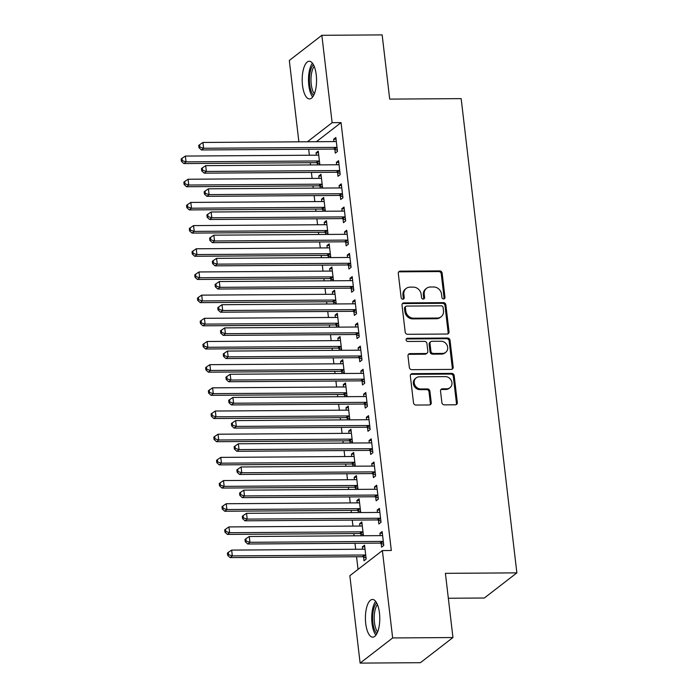 <?xml version="1.0" encoding="UTF-8"?>
<svg xmlns="http://www.w3.org/2000/svg" width="698" height="698" viewBox="0 0 698 698"><rect width="100%" height="100%" fill="white"/><g stroke="black" fill="none" stroke-linecap="round" stroke-linejoin="round"><path stroke-width="1.05" d="M443.631 298.936A1.658 1.475 52.3 0 0 444.975 297.331L442.139 273.154A2.373 2.103 52.3 0 0 439.679 270.894L400.224 271.156A2.373 2.103 52.3 0 0 398.296 273.45L401.141 297.618A1.658 1.475 52.3 0 0 403.688 298.927A1.658 1.475 52.3 0 0 404.203 297.601L403.837 294.477A7.591 6.736 52.3 0 1 406.21 288.422A7.591 6.736 52.3 0 1 409.996 287.148L413.286 287.122A7.591 6.736 52.3 0 1 421.156 294.355L421.522 297.488A1.658 1.475 52.3 0 0 424.07 298.788A1.658 1.475 52.3 0 0 424.593 297.47L424.227 294.338A7.591 6.736 52.3 0 1 426.6 288.291A7.591 6.736 52.3 0 1 430.387 287.009L433.676 286.991A7.591 6.736 52.3 0 1 441.546 294.224L441.913 297.348A1.658 1.475 52.3 0 0 443.631 298.936M443.945 298.901A1.658 1.475 52.3 0 0 444.103 298.011L441.258 273.834A2.373 2.103 52.3 0 0 438.798 271.574L399.343 271.836A2.373 2.103 52.3 0 0 398.654 271.967M403.174 299.172A1.658 1.475 52.3 0 0 403.331 298.282L402.955 295.149L403.837 294.477M423.555 299.032A1.658 1.475 52.3 0 0 423.712 298.151L423.346 295.018L424.227 294.338M365.735 623.611A18.837 7.181 89.6 0 1 372.47 599.46A18.837 7.181 89.6 0 1 379.459 613.001A18.837 7.181 89.6 0 1 372.723 637.143A18.837 7.181 89.6 0 1 365.735 623.611M302.513 85.4A18.837 7.181 89.6 0 1 309.249 61.258A18.837 7.181 89.6 0 1 316.229 74.791A18.837 7.181 89.6 0 1 309.493 98.942A18.837 7.181 89.6 0 1 302.513 85.4M441.878 402.598A2.373 2.103 52.3 0 0 444.338 404.866L455.41 404.788A2.373 2.103 52.3 0 0 457.33 402.502L454.18 375.655A2.373 2.103 52.3 0 0 451.719 373.395L412.265 373.657A2.373 2.103 52.3 0 0 410.337 375.943L413.495 402.79A2.373 2.103 52.3 0 0 415.947 405.049L429.322 404.962A2.373 2.103 52.3 0 0 431.251 402.676L429.898 391.185A2.373 2.103 52.3 0 0 427.438 388.926L420.807 388.969A6.343 5.628 52.3 0 1 414.699 384.703A6.343 5.628 52.3 0 1 416.209 377.862A6.343 5.628 52.3 0 1 419.376 376.798L445.35 376.623A6.343 5.628 52.3 0 1 451.466 380.89A6.343 5.628 52.3 0 1 449.948 387.722A6.343 5.628 52.3 0 1 446.781 388.795L442.453 388.821A2.373 2.103 52.3 0 0 440.525 391.116L441.878 402.598M382.382 550.556L392.651 637.946L360.116 663.1L349.846 575.719L382.382 550.556L391.316 550.495L341.052 122.621L332.126 122.682L307.434 141.773M298.875 141.825L289.321 60.456L321.857 35.301L382.155 34.9L389.693 99.107L461.16 98.627L516.869 572.866L445.403 573.337L452.95 637.544L392.651 637.946M321.857 35.301L332.126 122.682M447.095 334.028A2.373 2.103 52.3 0 0 449.023 331.742L445.865 304.895A2.373 2.103 52.3 0 0 443.405 302.635L403.95 302.897A2.373 2.103 52.3 0 0 402.022 305.183L405.18 332.03A2.373 2.103 52.3 0 0 407.641 334.298L447.095 334.028M450.027 340.275L453.177 367.122A2.373 2.103 52.3 0 1 451.248 369.408L411.794 369.67A2.373 2.103 52.3 0 1 409.333 367.41L407.99 355.919A2.373 2.103 52.3 0 1 409.909 353.633L425.911 353.528A2.373 2.103 52.3 0 0 427.839 351.234L426.94 343.617A2.373 2.103 52.3 0 0 424.48 341.357L407.824 341.462A1.658 1.475 52.3 0 1 407.449 338.277L447.566 338.015A2.373 2.103 52.3 0 1 450.027 340.275L449.146 340.956L452.295 367.802L453.177 367.122M448.334 598.256L484.333 598.02L516.869 572.866M378.412 520.228L378.848 523.98L381.047 522.287L379.415 508.38L377.217 510.081L377.496 512.445M363.44 535.741L361.826 521.973L359.627 523.675L359.906 526.048M360.822 533.83L361.049 535.759M372.968 473.872L373.404 477.624L375.603 475.923L373.971 462.024L371.772 463.716L372.051 466.09M357.995 489.385L356.381 475.617L354.183 477.319L354.462 479.692M355.378 487.474L355.605 489.394M367.514 427.516L367.959 431.268L370.158 429.567L368.527 415.659L366.328 417.36L366.607 419.734M352.551 443.021L350.937 429.261L348.738 430.963L349.017 433.336M349.934 441.119L350.152 443.038M362.07 381.16L362.515 384.912L364.714 383.211L363.082 369.303L360.883 371.004L361.163 373.378M347.107 396.665L345.493 382.905L343.294 384.607L343.573 386.98M344.48 394.763L344.707 396.682M356.626 334.804L357.071 338.556L359.269 336.855L357.629 322.947L355.43 324.649L355.71 327.022M341.662 350.309L340.039 336.549L337.849 338.251L338.12 340.624M339.036 348.407L339.263 350.326M351.181 288.449L351.626 292.2L353.825 290.499L352.185 276.591L349.986 278.293L350.265 280.666M336.218 303.953L334.595 290.194L332.396 291.895L332.676 294.259M333.592 302.042L333.819 303.97M345.737 242.093L346.173 245.844L348.372 244.143L346.74 230.235L344.542 231.937L344.821 234.31M330.773 257.597L329.151 243.838L326.952 245.53L327.231 247.903M328.147 255.686L328.374 257.614M340.292 195.737L340.729 199.488L342.927 197.787L341.296 183.879L339.097 185.581L339.376 187.954M325.32 211.241L323.706 197.473L321.508 199.174L321.787 201.548M322.703 209.33L322.93 211.258M334.848 149.372L335.284 153.124L337.483 151.431L335.851 137.523L333.653 139.225L333.932 141.589M319.876 164.885L318.262 151.117L316.063 152.818L316.342 155.192M317.258 162.974L317.485 164.903M341.052 122.621L316.369 141.711M308.691 149.241L309.389 155.235M310.27 162.713L310.531 164.946M311.413 172.423L312.111 178.418M312.992 185.895L313.254 188.12M314.135 195.606L314.833 201.591M315.714 209.077L315.976 211.302M316.857 218.779L317.564 224.773M318.436 232.251L318.698 234.484M319.579 241.962L320.286 247.956M321.159 255.433L321.42 257.658M322.301 265.135L323.008 271.129M323.881 278.607L324.142 280.84M325.024 288.318L325.73 294.312M326.603 301.789L326.865 304.014M327.746 311.491L328.453 317.485M329.334 324.963L329.596 327.196M330.468 334.674L331.175 340.668M332.056 348.145L332.318 350.37M333.19 357.847L333.897 363.841M334.778 371.327L335.04 373.552M335.913 381.029L336.619 387.024M337.5 394.501L337.762 396.726M338.635 404.212L339.341 410.206M340.223 417.683L340.484 419.908M341.366 427.385L342.064 433.379M342.945 440.857L343.207 443.09M344.088 450.568L344.786 456.562M345.667 464.039L345.929 466.264M346.81 473.741L347.508 479.735M348.389 487.213L348.651 489.446M349.532 496.924L350.23 502.918M351.111 510.395L351.373 512.62M352.254 520.097L352.961 526.091M353.834 533.569L354.095 535.802M354.977 543.28L355.683 549.274M356.556 556.751L358.039 569.385M322.598 188.059L320.984 174.299L318.785 176.001L319.065 178.374M319.981 186.157L320.208 188.076M337.57 172.554L338.007 176.306L340.205 174.605L338.574 160.697L336.375 162.398L336.654 164.772M328.043 234.415L326.428 220.655L324.23 222.357L324.509 224.73M325.425 232.513L325.652 234.432M343.015 218.91L343.451 222.662L345.65 220.961L344.018 207.053L341.819 208.754L342.099 211.128M333.496 280.779L331.873 267.011L329.674 268.713L329.953 271.086M330.869 278.868L331.096 280.788M348.459 265.266L348.895 269.018L351.094 267.317L349.462 253.409L347.264 255.11L347.543 257.483M338.94 327.135L337.317 313.367L335.119 315.068L335.398 317.442M336.314 325.224L336.541 327.144M353.903 311.622L354.348 315.374L356.547 313.681L354.907 299.774L352.708 301.466L352.987 303.839M344.384 373.491L342.77 359.723L340.572 361.424L340.851 363.798M341.758 371.58L341.985 373.509M359.348 357.978L359.793 361.739L361.992 360.037L360.351 346.129L358.153 347.831L358.432 350.195M349.829 419.847L348.215 406.079L346.016 407.78L346.295 410.154M347.203 417.936L347.43 419.864M364.792 404.343L365.237 408.094L367.436 406.393L365.804 392.485L363.606 394.187L363.885 396.56M355.273 466.203L353.659 452.444L351.46 454.136L351.74 456.509M352.656 464.292L352.883 466.22M370.245 450.699L370.682 454.45L372.88 452.749L371.249 438.841L369.05 440.543L369.329 442.916M360.718 512.559L359.104 498.8L356.905 500.501L357.184 502.865M358.1 510.648L358.327 512.576M375.69 497.055L376.126 500.806L378.325 499.105L376.693 485.197L374.494 486.899L374.774 489.272M363.545 557.013L363.981 560.764L366.18 559.063L364.548 545.155L362.349 546.857L362.628 549.23M381.134 543.41L381.57 547.162L383.769 545.461L382.138 531.553L379.939 533.255L380.218 535.628M452.95 637.544L420.405 662.699L360.116 663.1M316.063 152.818L318.463 152.801M333.653 139.225L336.043 139.207M318.785 176.001L321.185 175.983M336.375 162.398L338.774 162.381M321.508 199.174L323.907 199.157M339.097 185.581L341.497 185.563M324.23 222.357L326.629 222.339M341.819 208.754L344.219 208.737M326.952 245.53L329.351 245.522M344.542 231.937L346.941 231.919M329.674 268.713L332.074 268.695M347.264 255.11L349.663 255.093M332.396 291.895L334.796 291.877M349.986 278.293L352.385 278.275M335.119 315.068L337.518 315.051M352.708 301.466L355.108 301.457M337.849 338.251L340.24 338.233M355.43 324.649L357.83 324.631M340.572 361.424L342.962 361.407M358.153 347.831L360.552 347.813M343.294 384.607L345.685 384.589M360.883 371.004L363.274 370.987M346.016 407.78L348.407 407.763M363.606 394.187L365.996 394.169M348.738 430.963L351.129 430.945M366.328 417.36L368.719 417.343M351.46 454.136L353.86 454.128M369.05 440.543L371.441 440.525M354.183 477.319L356.582 477.301M371.772 463.716L374.172 463.708M356.905 500.501L359.304 500.483M374.494 486.899L376.894 486.881M359.627 523.675L362.026 523.657M377.217 510.081L379.616 510.064M362.349 546.857L364.749 546.839M379.939 533.255L382.338 533.237M426.6 288.291L425.719 288.972A7.591 6.736 52.3 0 0 423.346 295.018M406.21 288.422L405.329 289.103A7.591 6.736 52.3 0 0 402.955 295.149M447.784 333.906A2.373 2.103 52.3 0 0 448.142 332.423L444.984 305.576A2.373 2.103 52.3 0 0 442.532 303.316L403.069 303.578A2.373 2.103 52.3 0 0 402.38 303.7M443.09 307.417A1.658 1.475 52.3 0 0 441.372 305.837L406.733 306.064A1.658 1.475 52.3 0 0 405.39 307.67L405.774 310.968A7.591 6.736 52.3 0 0 413.644 318.201L437.323 318.044A7.591 6.736 52.3 0 0 441.11 316.77A7.591 6.736 52.3 0 0 443.483 310.715L443.09 307.417M405.904 306.343L405.032 307.024A1.658 1.475 52.3 0 0 404.508 308.35L405.39 307.67M441.11 316.77L440.229 317.45A7.591 6.736 52.3 0 1 436.442 318.724L412.762 318.881A7.591 6.736 52.3 0 1 404.892 311.648L404.508 308.35M451.946 369.286A2.373 2.103 52.3 0 0 452.295 367.802M427.097 353.127L426.216 353.807A2.373 2.103 52.3 0 1 425.03 354.209L409.028 354.314A2.373 2.103 52.3 0 0 408.339 354.436M449.146 340.956A2.373 2.103 52.3 0 0 446.685 338.696L406.568 338.958A1.658 1.475 52.3 0 0 406.253 338.992M442.515 353.415A6.343 5.628 52.3 0 0 445.682 352.35A6.343 5.628 52.3 0 0 447.2 345.51A6.343 5.628 52.3 0 0 441.084 341.243L431.94 341.305A2.373 2.103 52.3 0 0 430.012 343.591L430.91 351.216A2.373 2.103 52.3 0 0 433.362 353.476L442.515 353.415L441.642 354.095A6.343 5.628 52.3 0 0 444.801 353.031L445.682 352.35M430.753 341.706L429.872 342.386A2.373 2.103 52.3 0 0 429.13 344.271L430.012 343.591M441.642 354.095L432.49 354.156A2.373 2.103 52.3 0 1 430.029 351.897L429.13 344.271M449.948 387.722L449.067 388.402A6.343 5.628 52.3 0 1 445.9 389.475L441.572 389.501A2.373 2.103 52.3 0 0 440.883 389.632M416.209 377.862L415.336 378.543A6.343 5.628 52.3 0 0 413.818 385.383A6.343 5.628 52.3 0 0 419.926 389.65L420.807 388.969M430.012 404.84A2.373 2.103 52.3 0 0 430.369 403.348L429.017 391.866A2.373 2.103 52.3 0 0 426.557 389.606L419.926 389.65M456.099 404.666A2.373 2.103 52.3 0 0 456.457 403.182L453.299 376.335A2.373 2.103 52.3 0 0 450.838 374.076L411.384 374.337A2.373 2.103 52.3 0 0 410.694 374.46M318.698 154.869L318.393 155.008A2.417 2.146 -127.7 0 1 317.573 155.183L185.371 156.064L186.052 161.857L183.853 163.559L316.054 162.678A2.417 2.146 -127.7 0 1 316.909 162.843L319.771 163.96M182.283 160.645L182.012 158.333L181.131 159.013L181.401 161.325L182.283 160.645L186.052 161.857L318.253 160.976A2.417 2.146 -127.7 0 1 319.108 161.142L319.457 161.273M182.012 158.333L185.371 156.064M183.853 163.559L181.401 161.325M337.047 147.679L336.698 147.54A2.417 2.146 52.3 0 0 335.843 147.383L203.633 148.255L202.952 142.462L335.162 141.581A2.417 2.146 52.3 0 0 335.982 141.415L336.288 141.275M337.361 150.358L334.499 149.241A2.417 2.146 52.3 0 0 333.644 149.075L201.434 149.957L203.633 148.255L199.872 147.051L199.602 144.73L198.721 145.411L198.991 147.732L199.872 147.051M198.991 147.732L201.434 149.957M202.952 142.462L199.602 144.73M321.42 178.051L321.115 178.191A2.417 2.146 -127.7 0 1 320.295 178.365L188.094 179.238L188.774 185.031L186.575 186.732L318.785 185.86A2.417 2.146 -127.7 0 1 319.632 186.017L322.493 187.143M185.005 183.827L184.734 181.506L183.853 182.187L184.124 184.508L185.005 183.827L188.774 185.031L320.984 184.159A2.417 2.146 -127.7 0 1 321.83 184.316L322.179 184.455M184.734 181.506L188.094 179.238M186.575 186.732L184.124 184.508M324.151 201.225L323.837 201.364A2.417 2.146 -127.7 0 1 323.026 201.539L190.816 202.42L191.496 208.213L189.298 209.915L321.508 209.034A2.417 2.146 -127.7 0 1 322.354 209.199L325.216 210.316M187.727 207.001L187.457 204.689L186.575 205.369L186.846 207.681L187.727 207.001L191.496 208.213L323.706 207.332A2.417 2.146 -127.7 0 1 324.553 207.498L324.902 207.629M187.457 204.689L190.816 202.42M189.298 209.915L186.846 207.681M339.769 170.853L339.42 170.722A2.417 2.146 52.3 0 0 338.565 170.556L206.364 171.438L205.683 165.644L337.884 164.763A2.417 2.146 52.3 0 0 338.704 164.588L339.01 164.449M340.083 173.54L337.221 172.423A2.417 2.146 52.3 0 0 336.366 172.258L204.165 173.139L206.364 171.438L202.595 170.225L202.324 167.913L201.443 168.593L201.713 170.905L202.595 170.225M201.713 170.905L204.165 173.139M205.683 165.644L202.324 167.913M342.491 194.035L342.142 193.896A2.417 2.146 52.3 0 0 341.287 193.739L209.086 194.611L208.405 188.818L340.607 187.945A2.417 2.146 52.3 0 0 341.427 187.771L341.732 187.631M342.805 196.714L339.943 195.597A2.417 2.146 52.3 0 0 339.097 195.44L206.887 196.312L209.086 194.611L205.317 193.407L205.046 191.086L204.165 191.767L204.435 194.088L205.317 193.407M204.435 194.088L206.887 196.312M208.405 188.818L205.046 191.086M313.638 95.425A16.307 6.212 89.6 0 1 309.415 80.096A16.307 6.212 89.6 0 1 313.428 64.713M314.213 66.389A15.094 5.75 -90.4 0 0 310.985 80.087A15.094 5.75 -90.4 0 0 314.397 93.741M312.442 63.186A18.724 7.137 -90.4 0 0 308.49 80.104A18.724 7.137 -90.4 0 0 312.66 96.97M376.859 633.627A16.307 6.212 89.6 0 1 372.636 618.306A16.307 6.212 89.6 0 1 376.658 602.924M377.444 604.59A15.094 5.75 -90.4 0 0 374.215 618.288A15.094 5.75 -90.4 0 0 377.627 631.952M375.664 601.388A18.724 7.137 -90.4 0 0 371.72 618.306A18.724 7.137 -90.4 0 0 375.89 635.171M326.873 224.407L326.559 224.547A2.417 2.146 -127.7 0 1 325.748 224.721L193.538 225.594L194.219 231.396L192.02 233.088L324.23 232.216A2.417 2.146 -127.7 0 1 325.076 232.373L327.938 233.498M190.449 230.183L190.179 227.862L189.298 228.543L189.568 230.864L190.449 230.183L194.219 231.396L326.428 230.514A2.417 2.146 -127.7 0 1 327.275 230.672L327.624 230.811M190.179 227.862L193.538 225.594M192.02 233.088L189.568 230.864M329.596 247.589L329.281 247.729A2.417 2.146 -127.7 0 1 328.47 247.895L196.26 248.776L196.941 254.569L194.742 256.271L326.952 255.389A2.417 2.146 -127.7 0 1 327.807 255.555L330.66 256.672M193.172 253.365L192.901 251.044L192.02 251.725L192.29 254.046L193.172 253.365L196.941 254.569L329.151 253.688A2.417 2.146 -127.7 0 1 330.006 253.854L330.346 253.985M192.901 251.044L196.26 248.776M194.742 256.271L192.29 254.046M345.213 217.209L344.864 217.078A2.417 2.146 52.3 0 0 344.018 216.912L211.808 217.793L211.128 212L343.337 211.119A2.417 2.146 52.3 0 0 344.149 210.944L344.463 210.805M345.527 219.896L342.666 218.779A2.417 2.146 52.3 0 0 341.819 218.614L209.609 219.495L211.808 217.793L208.039 216.581L207.768 214.269L206.887 214.949L207.158 217.261L208.039 216.581M207.158 217.261L209.609 219.495M211.128 212L207.768 214.269M347.936 240.391L347.587 240.252A2.417 2.146 52.3 0 0 346.74 240.095L214.53 240.976L213.85 235.174L346.06 234.301A2.417 2.146 52.3 0 0 346.871 234.127L347.185 233.987M348.25 243.079L345.388 241.953A2.417 2.146 52.3 0 0 344.542 241.796L212.332 242.668L214.53 240.976L210.761 239.763L210.491 237.442L209.609 238.123L209.88 240.444L210.761 239.763M209.88 240.444L212.332 242.668M213.85 235.174L210.491 237.442M332.318 270.763L332.004 270.903A2.417 2.146 -127.7 0 1 331.192 271.077L198.982 271.958L199.663 277.752L197.464 279.453L329.674 278.572A2.417 2.146 -127.7 0 1 330.529 278.729L333.382 279.854M195.894 276.539L195.623 274.218L194.742 274.899L195.012 277.219L195.894 276.539L199.663 277.752L331.873 276.87A2.417 2.146 -127.7 0 1 332.728 277.036L333.068 277.167M195.623 274.218L198.982 271.958M197.464 279.453L195.012 277.219M350.658 263.565L350.317 263.434A2.417 2.146 52.3 0 0 349.462 263.268L217.253 264.149L216.572 258.356L348.782 257.475A2.417 2.146 52.3 0 0 349.593 257.3L349.907 257.169M350.972 266.252L348.119 265.135A2.417 2.146 52.3 0 0 347.264 264.97L215.054 265.851L217.253 264.149L213.483 262.945L213.213 260.624L212.332 261.305L212.602 263.617L213.483 262.945M212.602 263.617L215.054 265.851M216.572 258.356L213.213 260.624M335.04 293.945L334.726 294.085A2.417 2.146 -127.7 0 1 333.914 294.251L201.705 295.132L202.385 300.925L200.186 302.627L332.396 301.745A2.417 2.146 -127.7 0 1 333.251 301.911L336.104 303.028M198.616 299.721L198.345 297.4L197.464 298.081L197.735 300.402L198.616 299.721L202.385 300.925L334.595 300.053A2.417 2.146 -127.7 0 1 335.45 300.21L335.79 300.349M198.345 297.4L201.705 295.132M200.186 302.627L197.735 300.402M353.38 286.747L353.04 286.616A2.417 2.146 52.3 0 0 352.185 286.45L219.975 287.332L219.294 281.538L351.504 280.657A2.417 2.146 52.3 0 0 352.316 280.483L352.63 280.343M353.694 289.434L350.841 288.309A2.417 2.146 52.3 0 0 349.986 288.152L217.776 289.024L219.975 287.332L216.206 286.119L215.935 283.798L215.054 284.479L215.324 286.799L216.206 286.119M215.324 286.799L217.776 289.024M219.294 281.538L215.935 283.798M337.762 317.119L337.448 317.258A2.417 2.146 -127.7 0 1 336.637 317.433L204.427 318.314L205.107 324.108L202.909 325.809L335.119 324.928A2.417 2.146 -127.7 0 1 335.974 325.094L338.827 326.21M201.338 322.895L201.068 320.583L200.186 321.263L200.466 323.575L201.338 322.895L205.107 324.108L337.317 323.226A2.417 2.146 -127.7 0 1 338.172 323.392L338.513 323.523M201.068 320.583L204.427 318.314M202.909 325.809L200.466 323.575M340.484 340.301L340.17 340.441A2.417 2.146 -127.7 0 1 339.359 340.615L207.149 341.488L207.829 347.281L205.631 348.983L337.841 348.11A2.417 2.146 -127.7 0 1 338.696 348.267L341.549 349.384M204.06 346.077L203.79 343.756L202.909 344.437L203.188 346.758L204.06 346.077L207.829 347.281L340.039 346.409A2.417 2.146 -127.7 0 1 340.894 346.566L341.235 346.705M203.79 343.756L207.149 341.488M205.631 348.983L203.188 346.758M343.207 363.475L342.893 363.614A2.417 2.146 -127.7 0 1 342.081 363.789L209.871 364.67L210.552 370.464L208.353 372.165L340.563 371.284A2.417 2.146 -127.7 0 1 341.418 371.449L344.271 372.566M206.782 369.251L206.512 366.939L205.631 367.619L205.91 369.931L206.782 369.251L210.552 370.464L342.762 369.582A2.417 2.146 -127.7 0 1 343.617 369.748L343.957 369.879M206.512 366.939L209.871 364.67M208.353 372.165L205.91 369.931M345.929 386.657L345.615 386.797A2.417 2.146 -127.7 0 1 344.803 386.971L212.593 387.844L213.274 393.646L211.075 395.338L343.285 394.466A2.417 2.146 -127.7 0 1 344.14 394.623L347.002 395.749M209.513 392.433L209.234 390.112L208.362 390.793L208.632 393.114L209.513 392.433L213.274 393.646L345.484 392.765A2.417 2.146 -127.7 0 1 346.339 392.922L346.679 393.061M209.234 390.112L212.593 387.844M211.075 395.338L208.632 393.114M348.651 409.839L348.346 409.97A2.417 2.146 -127.7 0 1 347.525 410.145L215.316 411.026L215.996 416.819L213.797 418.521L346.007 417.64A2.417 2.146 -127.7 0 1 346.862 417.805L349.724 418.922M212.236 415.615L211.956 413.295L211.084 413.975L211.354 416.287L212.236 415.615L215.996 416.819L348.206 415.938A2.417 2.146 -127.7 0 1 349.061 416.104L349.401 416.235M211.956 413.295L215.316 411.026M213.797 418.521L211.354 416.287M351.373 433.013L351.068 433.153A2.417 2.146 -127.7 0 1 350.248 433.327L218.038 434.208L218.718 440.002L216.52 441.694L348.73 440.822A2.417 2.146 -127.7 0 1 349.585 440.979L352.446 442.104M214.958 438.789L214.687 436.468L213.806 437.149L214.077 439.47L214.958 438.789L218.718 440.002L350.928 439.121A2.417 2.146 -127.7 0 1 351.783 439.286L352.132 439.417M214.687 436.468L218.038 434.208M216.52 441.694L214.077 439.47M354.095 456.195L353.79 456.335A2.417 2.146 -127.7 0 1 352.97 456.501L220.769 457.382L221.449 463.175L219.251 464.877L351.452 463.995A2.417 2.146 -127.7 0 1 352.307 464.161L355.169 465.278M217.68 461.971L217.41 459.65L216.528 460.331L216.799 462.652L217.68 461.971L221.449 463.175L353.65 462.303A2.417 2.146 -127.7 0 1 354.505 462.46L354.854 462.6M217.41 459.65L220.769 457.382M219.251 464.877L216.799 462.652M356.102 309.929L355.762 309.79A2.417 2.146 52.3 0 0 354.907 309.633L222.697 310.505L222.016 304.712L354.226 303.831A2.417 2.146 52.3 0 0 355.038 303.665L355.352 303.525M356.416 312.608L353.563 311.491A2.417 2.146 52.3 0 0 352.708 311.325L220.498 312.207L222.697 310.505L218.928 309.301L218.657 306.98L217.776 307.661L218.046 309.982L218.928 309.301M218.046 309.982L220.498 312.207M222.016 304.712L218.657 306.98M358.824 333.103L358.484 332.972A2.417 2.146 52.3 0 0 357.629 332.806L225.419 333.688L224.739 327.894L356.948 327.013A2.417 2.146 52.3 0 0 357.76 326.839L358.074 326.699M359.138 335.79L356.285 334.665A2.417 2.146 52.3 0 0 355.43 334.508L223.22 335.389L225.419 333.688L221.65 332.475L221.379 330.163L220.498 330.835L220.777 333.155L221.65 332.475M220.777 333.155L223.22 335.389M224.739 327.894L221.379 330.163M361.547 356.285L361.206 356.146A2.417 2.146 52.3 0 0 360.351 355.989L228.141 356.861L227.461 351.068L359.671 350.195A2.417 2.146 52.3 0 0 360.482 350.021L360.796 349.881M361.861 358.964L359.008 357.847A2.417 2.146 52.3 0 0 358.153 357.681L225.943 358.563L228.141 356.861L224.372 355.657L224.102 353.336L223.22 354.017L223.5 356.338L224.372 355.657M223.5 356.338L225.943 358.563M227.461 351.068L224.102 353.336M364.269 379.459L363.928 379.328A2.417 2.146 52.3 0 0 363.073 379.162L230.864 380.044L230.183 374.25L362.393 373.369A2.417 2.146 52.3 0 0 363.204 373.194L363.518 373.055M364.583 382.146L361.73 381.029A2.417 2.146 52.3 0 0 360.875 380.864L228.665 381.745L230.864 380.044L227.094 378.831L226.824 376.519L225.943 377.199L226.222 379.511L227.094 378.831M226.222 379.511L228.665 381.745M230.183 374.25L226.824 376.519M366.991 402.641L366.651 402.502A2.417 2.146 52.3 0 0 365.796 402.345L233.586 403.217L232.905 397.424L365.115 396.551A2.417 2.146 52.3 0 0 365.926 396.377L366.241 396.237M367.314 405.329L364.452 404.203A2.417 2.146 52.3 0 0 363.597 404.046L231.387 404.919L233.586 403.217L229.825 402.013L229.546 399.692L228.674 400.373L228.944 402.694L229.825 402.013M228.944 402.694L231.387 404.919M232.905 397.424L229.546 399.692M369.713 425.815L369.373 425.684A2.417 2.146 52.3 0 0 368.518 425.518L236.308 426.399L235.627 420.606L367.837 419.725A2.417 2.146 52.3 0 0 368.657 419.55L368.963 419.411M370.036 428.502L367.174 427.385A2.417 2.146 52.3 0 0 366.319 427.22L234.109 428.101L236.308 426.399L232.547 425.187L232.268 422.875L231.396 423.555L231.666 425.867L232.547 425.187M231.666 425.867L234.109 428.101M235.627 420.606L232.268 422.875M372.444 448.997L372.095 448.858A2.417 2.146 52.3 0 0 371.24 448.701L239.03 449.582L238.35 443.78L370.559 442.907A2.417 2.146 52.3 0 0 371.38 442.733L371.685 442.593M372.758 451.685L369.896 450.559A2.417 2.146 52.3 0 0 369.041 450.402L236.831 451.274L239.03 449.582L235.27 448.369L234.99 446.048L234.118 446.729L234.388 449.05L235.27 448.369M234.388 449.05L236.831 451.274M238.35 443.78L234.99 446.048M356.818 479.369L356.512 479.509A2.417 2.146 -127.7 0 1 355.692 479.683L223.491 480.564L224.171 486.358L221.973 488.059L354.174 487.178A2.417 2.146 -127.7 0 1 355.029 487.344L357.891 488.46M220.402 485.145L220.132 482.833L219.251 483.505L219.521 485.825L220.402 485.145L224.171 486.358L356.373 485.476A2.417 2.146 -127.7 0 1 357.228 485.642L357.577 485.773M220.132 482.833L223.491 480.564M221.973 488.059L219.521 485.825M375.166 472.171L374.817 472.04A2.417 2.146 52.3 0 0 373.962 471.874L241.761 472.755L241.08 466.962L373.282 466.081A2.417 2.146 52.3 0 0 374.102 465.906L374.407 465.775M375.48 474.858L372.619 473.741A2.417 2.146 52.3 0 0 371.764 473.576L239.562 474.457L241.761 472.755L237.992 471.551L237.721 469.231L236.84 469.911L237.111 472.223L237.992 471.551M237.111 472.223L239.562 474.457M241.08 466.962L237.721 469.231M359.549 502.551L359.234 502.691A2.417 2.146 -127.7 0 1 358.423 502.865L226.213 503.738L226.894 509.531L224.695 511.233L356.905 510.351A2.417 2.146 -127.7 0 1 357.751 510.517L360.613 511.634M223.124 508.327L222.854 506.006L221.973 506.687L222.243 509.008L223.124 508.327L226.894 509.531L359.104 508.659A2.417 2.146 -127.7 0 1 359.95 508.816L360.299 508.955M222.854 506.006L226.213 503.738M224.695 511.233L222.243 509.008M377.888 495.353L377.539 495.222A2.417 2.146 52.3 0 0 376.684 495.057L244.483 495.938L243.803 490.144L376.004 489.263A2.417 2.146 52.3 0 0 376.824 489.089L377.129 488.949M378.203 498.04L375.341 496.915A2.417 2.146 52.3 0 0 374.486 496.758L242.285 497.639L244.483 495.938L240.714 494.725L240.444 492.404L239.562 493.085L239.833 495.406L240.714 494.725M239.833 495.406L242.285 497.639M243.803 490.144L240.444 492.404M362.271 525.725L361.957 525.864A2.417 2.146 -127.7 0 1 361.145 526.039L228.935 526.92L229.616 532.714L227.417 534.415L359.627 533.534A2.417 2.146 -127.7 0 1 360.473 533.7L363.335 534.816M225.847 531.501L225.576 529.189L224.695 529.869L224.965 532.181L225.847 531.501L229.616 532.714L361.826 531.832A2.417 2.146 -127.7 0 1 362.672 531.998L363.021 532.129M225.576 529.189L228.935 526.92M227.417 534.415L224.965 532.181M380.611 518.535L380.262 518.396A2.417 2.146 52.3 0 0 379.415 518.239L247.205 519.111L246.525 513.318L378.735 512.437A2.417 2.146 52.3 0 0 379.546 512.271L379.86 512.131M380.925 521.214L378.063 520.097A2.417 2.146 52.3 0 0 377.217 519.931L245.007 520.813L247.205 519.111L243.436 517.907L243.166 515.586L242.285 516.267L242.555 518.588L243.436 517.907M242.555 518.588L245.007 520.813M246.525 513.318L243.166 515.586M364.993 548.907L364.679 549.047A2.417 2.146 -127.7 0 1 363.867 549.221L231.657 550.094L232.338 555.887L230.139 557.589L362.349 556.716A2.417 2.146 -127.7 0 1 363.204 556.873L366.057 557.999M228.569 554.683L228.298 552.362L227.417 553.043L227.688 555.364L228.569 554.683L232.338 555.887L364.548 555.015A2.417 2.146 -127.7 0 1 365.403 555.172L365.743 555.311M228.298 552.362L231.657 550.094M230.139 557.589L227.688 555.364M383.333 541.709L382.984 541.578A2.417 2.146 52.3 0 0 382.138 541.412L249.928 542.294L249.247 536.5L381.457 535.619A2.417 2.146 52.3 0 0 382.268 535.445L382.583 535.305M383.647 544.396L380.785 543.28A2.417 2.146 52.3 0 0 379.939 543.114L247.729 543.995L249.928 542.294L246.158 541.081L245.888 538.769L245.007 539.449L245.277 541.761L246.158 541.081M245.277 541.761L247.729 543.995M249.247 536.5L245.888 538.769M444.103 298.011L444.975 297.331M403.331 298.282L404.203 297.601M423.712 298.151L424.593 297.47M399.343 271.836L400.224 271.156M438.798 271.574L439.679 270.894M441.258 273.834L442.139 273.154M403.069 303.578L403.95 302.897M442.532 303.316L443.405 302.635M444.984 305.576L445.865 304.895M448.142 332.423L449.023 331.742M404.892 311.648L405.774 310.968M412.762 318.881L413.644 318.201M436.442 318.724L437.323 318.044M409.028 354.314L409.909 353.633M425.03 354.209L425.911 353.528M406.568 338.958L407.449 338.277M446.685 338.696L447.566 338.015M430.029 351.897L430.91 351.216M432.49 354.156L433.362 353.476M441.572 389.501L442.453 388.821M445.9 389.475L446.781 388.795M426.557 389.606L427.438 388.926M429.017 391.866L429.898 391.185M430.369 403.348L431.251 402.676M411.384 374.337L412.265 373.657M450.838 374.076L451.719 373.395M453.299 376.335L454.18 375.655M456.457 403.182L457.33 402.502M316.054 162.678L318.253 160.976M316.909 162.843L319.108 161.142M336.698 147.54L334.499 149.241M335.843 147.383L333.644 149.075M318.785 185.86L320.984 184.159M319.632 186.017L321.83 184.316M321.508 209.034L323.706 207.332M322.354 209.199L324.553 207.498M339.42 170.722L337.221 172.423M338.565 170.556L336.366 172.258M342.142 193.896L339.943 195.597M341.287 193.739L339.097 195.44M324.23 232.216L326.428 230.514M325.076 232.373L327.275 230.672M326.952 255.389L329.151 253.688M327.807 255.555L330.006 253.854M344.864 217.078L342.666 218.779M344.018 216.912L341.819 218.614M347.587 240.252L345.388 241.953M346.74 240.095L344.542 241.796M329.674 278.572L331.873 276.87M330.529 278.729L332.728 277.036M350.317 263.434L348.119 265.135M349.462 263.268L347.264 264.97M332.396 301.745L334.595 300.053M333.251 301.911L335.45 300.21M353.04 286.616L350.841 288.309M352.185 286.45L349.986 288.152M335.119 324.928L337.317 323.226M335.974 325.094L338.172 323.392M337.841 348.11L340.039 346.409M338.696 348.267L340.894 346.566M340.563 371.284L342.762 369.582M341.418 371.449L343.617 369.748M343.285 394.466L345.484 392.765M344.14 394.623L346.339 392.922M346.007 417.64L348.206 415.938M346.862 417.805L349.061 416.104M348.73 440.822L350.928 439.121M349.585 440.979L351.783 439.286M351.452 463.995L353.65 462.303M352.307 464.161L354.505 462.46M355.762 309.79L353.563 311.491M354.907 309.633L352.708 311.325M358.484 332.972L356.285 334.665M357.629 332.806L355.43 334.508M361.206 356.146L359.008 357.847M360.351 355.989L358.153 357.681M363.928 379.328L361.73 381.029M363.073 379.162L360.875 380.864M366.651 402.502L364.452 404.203M365.796 402.345L363.597 404.046M369.373 425.684L367.174 427.385M368.518 425.518L366.319 427.22M372.095 448.858L369.896 450.559M371.24 448.701L369.041 450.402M354.174 487.178L356.373 485.476M355.029 487.344L357.228 485.642M374.817 472.04L372.619 473.741M373.962 471.874L371.764 473.576M356.905 510.351L359.104 508.659M357.751 510.517L359.95 508.816M377.539 495.222L375.341 496.915M376.684 495.057L374.486 496.758M359.627 533.534L361.826 531.832M360.473 533.7L362.672 531.998M380.262 518.396L378.063 520.097M379.415 518.239L377.217 519.931M362.349 556.716L364.548 555.015M363.204 556.873L365.403 555.172M382.984 541.578L380.785 543.28M382.138 541.412L379.939 543.114"/></g></svg>
